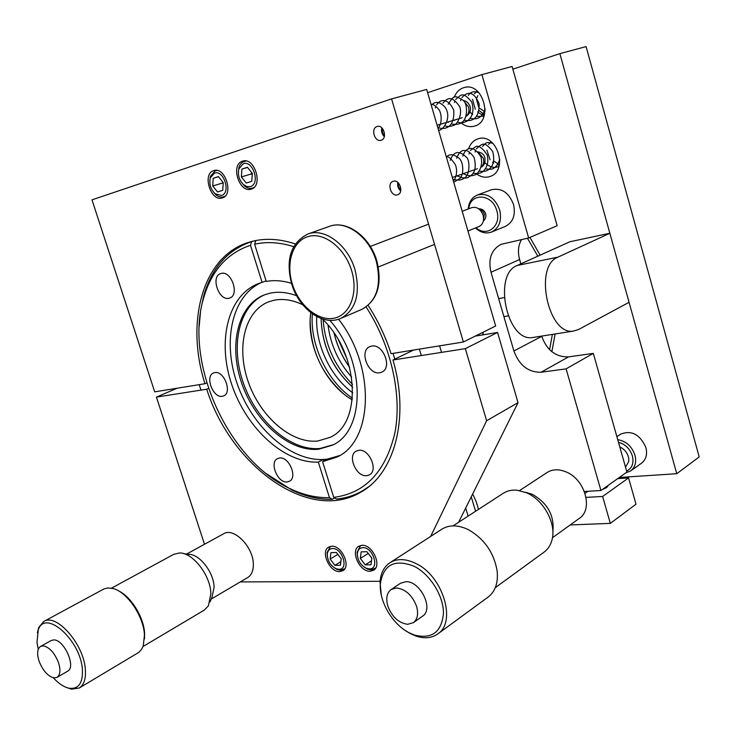 <?xml version="1.0" encoding="UTF-8"?>
<svg xmlns="http://www.w3.org/2000/svg" width="736" height="736" viewBox="0 0 736 736"><rect width="100%" height="100%" fill="white"/><g stroke="black" fill="none" stroke-linecap="round" stroke-linejoin="round"><path stroke-width="1.1" d="M529.938 237.424L540.114 255.171M555.11 333.978L551.88 351.716M619.316 477.489L676.761 473.708L699.2 456.927L586.095 46.598L559.866 53.645L512.845 69.166M676.761 473.708L559.866 53.645M626.64 471.104C632.095 468.289 634.009 463.248 632.38 455.961C629.924 448.739 625.287 444.194 618.488 442.318M625.812 472.88L630.651 470.92C635.196 467.323 636.631 462.07 634.966 455.17C631.828 446.292 626.088 441.122 617.725 439.64M630.651 470.92L641.553 463.183C646.079 459.595 647.524 454.388 645.886 447.552C639.961 434.396 631.562 429.925 620.696 434.13L616.888 436.669M578.487 329.553L573.362 331.108C548.145 335.616 533.536 265.954 557.934 257.149L609.85 233.266L629.068 302.312L578.487 329.553M534.189 337.263L532.404 337.548C506.92 342.084 492.605 274.234 517.27 265.457L569.894 241.748L609.85 233.266M602.131 489.661L606.547 487.628L607.697 486.22M476.468 173.898C480.534 176.861 484.73 177.827 489.044 176.787L490.02 176.484C508.981 170.918 496.828 132.278 478.106 138.828L477.82 138.92C473.349 140.475 470.249 143.814 468.538 148.939M461.021 122.857C465.299 126.298 469.77 127.383 474.444 126.123L474.49 126.104C493.92 121.339 483.202 81.392 464.057 87.602L463.395 87.796C459.144 89.304 456.099 92.469 454.259 97.299M585.028 493.35L588 491.271M586.068 497.38L602.637 496.469L628.562 477.912L617.716 478.621M594.338 490.903L597.816 490.691M570.225 524.934L610.337 523.379L636.005 504.188L628.562 477.912M610.337 523.379L602.637 496.469M600.926 490.516L566.113 368.865L593.308 353.372L626.916 472.098L600.926 490.516L584.366 491.482M481.914 74.603L512.09 66.488L557.161 225.713L528.66 237.976L481.914 74.603L427.598 92.69M528.66 237.976L501.087 244.324C491.326 249.633 487.959 258.952 491.004 272.283L513.884 350.989C519.257 365.35 528.338 372.434 541.107 372.232L566.113 368.865M478.501 509.367L476.21 501.713L472.696 493.939M483.377 334.779L482.926 332.322M521.493 239.55C518.236 245.447 517.61 252.098 519.607 259.514L520.858 263.847M541.632 336.094L541.705 336.343C546.931 350.345 555.873 357.199 568.523 356.886L593.308 353.372M476.054 227.746C486.873 237.682 501.722 225.897 496.8 210.781C492.485 193.513 470.194 192.252 468.758 208.794M475.465 227.985C480.663 232.65 486.045 233.993 491.62 232.024C499.312 227.985 501.998 220.607 499.68 209.898C494.942 197.791 487.545 192.814 477.498 194.966C471.988 197.285 468.878 201.968 468.16 209.024M491.62 232.024L505.402 226.366C513.075 222.346 515.77 215.032 513.507 204.452C508.824 192.492 501.483 187.597 491.473 189.75L477.498 194.966M384.321 136.638C381.892 134.173 381.055 131.229 381.809 127.825M400.688 191.02C398.176 188.692 397.21 185.822 397.808 182.427M381.128 140.263L381.073 140.282C374.624 142.526 370.447 128.294 377.044 126.528L377.191 126.482C383.658 124.301 387.734 138.598 381.128 140.263L381.073 140.282M397.376 194.856C390.991 196.935 386.667 183.089 393.153 181.314L393.328 181.258C399.685 179.106 404.082 192.961 397.624 194.773L397.376 194.856M213.661 170.642C201.94 173.816 210.827 202.06 222.217 197.938L222.235 197.929C234.02 195.141 225.409 166.603 213.928 170.559L213.661 170.642M242.484 161.193C230.23 164.533 239.246 193.43 251.16 189.134L251.178 189.124C263.488 186.199 254.785 156.998 242.779 161.11L242.484 161.193M368.156 305.412C377.899 320.454 385.535 336.545 391.074 353.685L463.376 342.01L391.57 98.891L91.982 199.842L154.707 391.846L204.958 383.732C185.5 322.754 202.023 257.618 247.37 242.77L251.537 241.518C265.061 237.958 279.643 238.758 295.292 243.929M204.958 383.732L206.779 382.941M463.376 342.01L495.668 326.002L426.659 89.452L391.57 98.891M331.678 546.222L328.698 547.069C320.215 551.374 329.581 572.35 339.655 571.605L342.847 570.704C351.274 566.306 341.651 545.238 331.678 546.222M362.029 545.321L358.8 546.25C350.069 550.804 359.646 572.01 370.098 571.256L373.566 570.253C382.223 565.598 372.37 544.3 362.029 545.321M430.652 536.434L486.625 420.734L465.336 348.643L392.978 359.996C410.044 418.223 394.367 474.131 360.419 492.366C308.651 523.094 230.865 465.796 206.724 389.215L156.428 397.109L204.498 544.263M156.428 397.109L177.1 388.231M458.62 522.266L518.034 402.656L497.554 332.46L475.272 336.113M486.625 420.734L518.034 402.656M465.336 348.643L497.554 332.46M392.978 359.996L413.632 350.042M206.724 389.215L208.527 388.433M240.267 581.928L380.098 581.293M467.949 230.994L478.998 226.559C482.945 224.508 484.316 220.745 483.11 215.252C480.682 209.061 476.9 206.522 471.776 207.635L462.208 211.296M382.26 128.266L382.499 132.508L384.468 136.013M384.367 136.454L382.343 132.581L381.947 127.954M398.277 182.85L398.572 186.613L400.807 190.394M400.734 190.826L398.397 186.585L397.955 182.556M484.435 114.742L479.108 110.538M499.385 164.818L493.902 161.101M209.815 180.716L210.459 176.263L215.271 170.761L217.065 170.458M224.949 196.3L221.959 197.22L218.758 196.604L216.145 195.003L213.192 191.71M214.443 173.126C223.827 169.464 231.224 193.099 221.462 195.463L215.188 193.798C210.625 189.327 209.006 184 210.34 177.808L214.443 173.126M218.426 176.603L213.182 178.296L212.732 185.95L217.479 191.958L222.741 190.33L223.229 182.638L218.426 176.603M218.537 176.741L213.182 178.296M222.852 182.169L223.174 183.439M222.796 182.97L212.732 185.95M238.344 172.721L238.878 167.504L240.194 164.514L242.613 162.03L246.128 161.009M254.086 187.376L252.411 188.149C249.734 188.867 247.057 188.103 244.37 185.831L241.114 181.847M243.276 163.732C253.101 159.914 260.599 184.12 250.387 186.594L246.956 186.585L243.515 184.635C239.182 180.228 237.618 175.012 238.823 168.986L243.276 163.732M247.406 167.284L241.923 169.05L241.371 176.907L246.275 183.034L251.767 181.332L252.347 173.438L247.406 167.284M247.517 167.422L241.923 169.05M251.565 172.463L251.464 173.917L252.246 174.892M251.464 173.917L241.371 176.907M375.654 568.045L371.202 569.94L367.439 569.121L363.98 566.968M362.756 547.676C373.115 546.857 380.07 569.314 369.362 568.9L366.16 568.21C360.53 565.092 357.586 560.298 357.328 553.831C357.696 550.004 359.508 547.952 362.756 547.676M366.933 551.715L361.164 551.862L360.318 558.422L365.203 564.852L370.981 564.76L371.864 558.182L366.933 551.715M357.466 556.37L357.089 552.267L360.355 545.937L361.661 545.339M371.505 560.85L365.203 564.852M368.248 553.444L360.318 558.422M344.844 568.643L340.759 570.317L337.346 569.6L334.199 567.723M332.405 548.532C342.314 547.74 349.186 569.71 338.928 569.305L336.021 568.698C330.317 565.542 327.4 560.676 327.29 554.107C327.732 550.629 329.443 548.771 332.405 548.532M336.435 552.488L330.915 552.626L330.16 559.047L334.908 565.34L340.437 565.248L341.219 558.817L336.435 552.488M327.299 556.214L327.115 552.497L330.243 546.765L331.402 546.241M340.878 561.642L334.908 565.34M337.833 554.346L330.16 559.047M352.756 392.84C330.418 376.694 315.146 344.301 316.738 316.508M321.08 318.458C322.055 345.819 332.589 368.736 352.691 387.228C332.672 368.699 322.138 345.782 321.08 318.467M351.67 377.136C338.477 362.232 330.593 344.908 328.026 325.174M334.07 333.114C336.996 345.561 342.185 356.978 349.646 367.365M322.193 318.854C359.067 353.105 362.526 423.586 329.967 437.405L317.759 441.03C291.53 443.836 260.673 417.045 248.501 382.564C236.054 348.146 244.38 311.273 268.576 301.861L273.801 300.297C282.882 298.384 292.523 299.874 302.726 304.75M310.813 312.671C305.974 344.154 325.008 384.256 352.286 399.878M549.58 349.664L552.377 334.411M537.823 256.202L527.454 238.243M339.765 455.529L327.41 459.108L323.159 459.503C289.947 461.03 252.485 427.184 237.48 384.569C222.198 342.038 231.592 296.102 261.114 282.661M279.588 457.994L277.601 458.565C269.017 462.236 277.656 483.304 287.169 481.933L289.358 481.307C297.887 477.563 289.027 456.412 279.588 457.994M358.818 450.312L356.344 451.048C346.969 455.317 356.123 477.158 366.657 475.686L369.371 474.867C378.663 470.506 369.26 448.583 358.818 450.312M371.625 346.095L369.803 346.656C358.901 350.879 368.166 375.185 379.739 372.756L381.837 372.112C392.647 367.761 383.088 343.39 371.625 346.095M221.159 273.424L220.616 273.59C210.432 276.552 218.85 301.171 229.016 298.236L229.761 298.016C239.881 294.97 231.26 270.241 221.159 273.424M214.728 372.6L213.569 372.94C204.636 376.068 212.98 398.305 222.318 396.29L223.652 395.904C232.539 392.702 223.992 370.364 214.728 372.6M333.39 444.673L320.086 448.472C291.106 451.389 257.26 421.958 243.736 384.109C229.936 346.334 238.657 305.569 265.107 294.612M329.802 320.316C365.728 360.419 365.93 430.477 332.58 445.105L318.642 449.236C289.487 452.152 255.41 422.289 242.024 384.109C228.335 346.003 237.572 305.164 264.509 294.832L269.882 293.222C278.263 291.392 287.187 292.229 296.645 295.734M255.981 240.506L256.496 240.414M393.042 353.372L394.772 359.131M368.607 486.79L362.186 490.995C354.246 495.494 345.69 498.171 336.536 499.036L333.73 497.37L322.58 461.693L337.29 456.955C373.308 440.597 375.7 366.537 338.606 319.231M323.159 459.503L318.329 462.079L329.461 497.646L332.267 499.312C318.927 499.652 305.431 496.552 291.796 490.02L266.266 473.616M318.329 462.079C284.565 463.588 246.468 428.426 231.831 384.818C216.881 341.302 227.746 295.099 258.722 283.48L262.099 282.376L250.488 245.29C227.13 253.156 211.499 270.738 203.605 298.052C184.018 362.894 228.169 460.368 289.901 488.575C303.241 494.96 316.425 497.987 329.461 497.646M266.073 280.867L262.099 282.376M199.208 326.204L200.615 310.472L203.762 295.66C211.526 268.677 226.798 250.893 249.559 242.337L251.694 241.656L250.488 245.29M334.687 497.941L332.267 499.312M253.497 241.031L251.694 241.656M333.73 497.37C365.212 493.322 385.618 471.785 394.928 432.75C402.206 394.919 391.166 345.506 366.105 306.995M293.636 246.634C279.79 242.291 266.782 241.482 254.619 244.214L255.824 240.562M291.465 283.314C282.606 280.618 274.197 279.984 266.239 281.419L254.619 244.214M327.41 459.108L322.58 461.693M254.904 240.727L255.328 242.061M323.251 459.503L323.739 461.076M118.487 590.861C130.999 596.5 143.916 617.44 144.596 633.374L144.477 638.958M79.23 688.022L138.892 652.326L141.643 649.244L143.272 645.776L144.449 635.002C143.732 616.345 127.07 591.836 113.077 588.542L107.879 587.944L103.997 588.91L43.764 621.478C56.442 612.867 84.106 644.451 85.367 669.696C85.974 678.905 83.932 685.014 79.23 688.022L71.53 689.172L66.498 687.479M53.332 677.792C58.797 683.726 64.133 687.222 69.359 688.27C78.568 689.236 82.92 683.091 82.404 669.834C80.923 640.191 45.034 608.488 38.281 629.878L36.984 642.316L38.235 649.41M37.38 632.822L38.704 627.523L43.764 621.478M142.996 646.53L204.286 610.098L208.38 605.875L210.873 593.786C210.68 575.524 192.777 552.414 179.51 552.966L173.852 554.282L111.476 588.165M210.018 601.974L212.06 597.08L214.084 587.291C213.946 572.544 199.53 553.96 188.738 554.374L183.512 553.573M211.232 599.049L247.728 577.53C251.519 575.147 253.386 570.786 253.34 564.429C253.534 547.133 233.882 527.05 223.67 533.756L186.631 554.052M437.681 634L488.18 597.025C495.337 591.44 498.318 582.719 497.131 570.878C493.966 552.948 484.665 539.35 469.2 530.104L467.351 529.175C457.544 524.796 449.08 524.786 441.95 529.138L389.942 562.727C397.063 558.385 405.61 558.587 415.582 563.344C442.686 575.534 457.038 621.975 437.681 634C431.701 638.149 424.497 638.848 416.07 636.088L409.97 633.411L404.634 630.053M414 566.232C394.57 558.734 383.355 564.613 380.365 583.869C378.994 601.183 392.205 623.962 408.719 632.555L414.497 635.085C431.977 639.354 441.628 632.095 443.458 613.29C443.606 595.746 430.026 574.154 414 566.232M381.266 594.955L380.043 582.038C380.687 573.197 383.98 566.757 389.942 562.727M625.508 467.139L628.728 461.619L628.746 458.556C627.9 453.597 625.241 449.889 620.788 447.433L619.813 447M495.3 587.659L544.134 552.083C547.952 549.268 550.546 545.284 551.936 540.141C556.729 523.931 543.674 499.79 526.387 492.724L517.178 490.213C511.897 489.716 507.279 490.728 503.314 493.258L453.072 525.872M552.856 531.834C554.53 515.55 547.621 503.01 532.11 494.206L525.219 492.237M552.451 537.74L579.333 518.374C593.658 509.386 584.844 478.878 565.745 471.767C558.642 468.952 552.432 469.191 547.106 472.503L519.57 490.572M58.475 662.566C60.794 670.027 60.315 674.958 57.049 677.35L54.252 677.93C48.061 676.494 43.01 670.938 39.118 661.278C36.754 653.77 37.251 648.812 40.59 646.401L43.148 645.849C49.367 647.137 54.473 652.703 58.475 662.566M40.59 646.401L51.281 640.458L53.848 639.906C64.161 639.52 76.388 667.248 67.648 671.195L57.049 677.35M416.567 606.363C418.618 613.87 417.542 619.307 413.356 622.684L407.652 624.312C398.627 623.006 392.012 616.897 387.808 605.995C385.701 598.368 386.823 592.857 391.193 589.472L396.419 587.972C405.508 589.076 412.224 595.203 416.567 606.363M391.193 589.472L400.54 583.234L405.766 581.716C420.219 580.686 434.176 609.242 422.574 616.152L413.356 622.684M517.27 265.457L557.934 257.149M568.523 356.886L541.107 372.232M541.705 336.343L513.884 350.989M519.607 259.514L491.004 272.283M376.832 260.921C382.49 284.39 377.467 300.555 361.753 309.405C376.998 301.006 381.837 284.933 376.262 261.197C369.371 236.808 346.086 219.834 329.535 226.329L329.268 226.421M292.33 283.986C298.844 305.348 317.961 321.393 333.868 318.228C349.858 315.394 358.57 293.112 351.633 270.655C344.926 248.142 324.429 232.07 308.724 236.376C292.919 240.359 285.586 262.678 292.33 283.986M354.964 269.634C360.704 293.747 355.948 310.022 340.704 318.449C322.58 326.453 298.899 308.614 291.695 284.078C285.412 259.532 290.803 242.843 307.869 234.011C324.429 227.498 347.898 244.849 354.964 269.634M483.423 220.68L484.343 214.397C483.322 211.388 481.519 209.585 478.924 208.996M466.136 116.187C468.685 114.016 469.485 110.943 468.556 106.968L463.928 101.218M481.289 166.998C483.561 164.882 484.251 161.994 483.359 158.323L478.446 152.407M465.667 508.079L468.087 516.129M477.627 334.944L477.59 335.736M482.936 332.341L482.871 334.862M347.116 358.984L338.716 340.529M352.516 384.358C334.862 366.408 325.064 344.89 323.132 319.792M352.452 398.222C327.18 381.202 309.792 344.549 312.349 313.812M532.404 337.548L573.362 331.108M503.893 316.627L508.098 315.9M498.658 298.623L504.16 297.602M607.034 487.232L606.786 486.358M361.753 309.405L340.704 318.449M434.544 244.407L378.313 266.975M428.573 224.158L370.309 246.431M376.814 260.875C369.969 236.845 346.996 219.742 329.535 226.329L307.869 234.011M483.35 221.048C485.576 219.043 486.34 216.577 485.622 213.67C484.417 210.422 482.08 208.785 478.621 208.776M383.723 135.084L383.852 135.764M466.072 116.343C469.761 113.859 471.123 110.593 470.157 106.536C468.464 102.773 466.228 100.814 463.468 100.648M462.226 117.686L459.678 118.459M458.298 118.873L446.835 122.323M445.455 122.737L437.101 125.258M382.122 129.389L381.874 128.726M400.044 189.529L400.209 190.192M481.234 167.182C484.26 165.554 485.493 162.408 484.914 157.734M477.452 168.7L474.959 169.574M473.598 170.053L462.337 174M460.994 174.469L452.346 177.496M477.931 151.828C481.666 152.591 483.994 154.542 484.895 157.688M398.194 183.954L397.918 183.301M437.994 128.312C443.394 122.231 440.744 110.952 438.536 109.149C435.648 105.736 433.136 104.126 430.992 104.328M438.536 130.162C442.364 131.496 452.925 117.383 444.728 106.766C437.34 99.452 433.762 103.058 431.232 105.119M437.764 127.53C444.949 130.217 454.885 127.742 453.735 110.161C447.985 97.658 440.33 98.955 436.54 104.944M435.694 106.867L435.39 107.944M445.114 125.93C447.304 126.813 450.138 126.638 453.597 125.414C457.47 124.642 463.091 113.408 459.338 106.021C450.736 94.282 446.586 99.047 442.98 103.086M447.773 122.047L448.288 122.415M451.462 123.998C456.237 124.881 459.779 124.246 462.088 122.084C467.507 119.333 468.022 103.721 463.183 100.326C454.314 95.174 454.351 94.696 448.16 104.291M454.075 120.143L454.563 120.492M457.737 122.084C464.094 125.111 476.965 118.505 471.693 101.862C462.346 91.025 461.398 94.843 455.658 99.443M454.747 101.458L454.443 102.488M463.947 120.189C469.605 121.449 479.375 121.146 479.173 103.942C473.524 89.755 466.532 92.138 461.895 97.649M460.957 99.691L460.653 100.731M470.111 118.312C474.067 118.956 480.893 120.87 485.153 109.011M479.062 92.846C474.085 90.813 470.525 91.678 468.354 95.422M469.908 111.973L472.632 114.604M476.21 116.472L483.984 116.205M477.232 91.071L474.444 93.702M472.549 99.369L475.281 109.268M477.646 111.955C480.442 114.117 482.669 115.166 484.334 115.12M484.398 111.329L485.098 110.658M477.931 95.597L476.716 98.063M476.486 99.268L478.63 107.162M479.44 108.155L483.442 110.832M484.49 111.108L485.052 111.191M453.339 180.9C454.922 179.832 458.399 172.73 455.382 164.68C451.067 158.442 448.058 155.876 446.356 156.97M453.744 182.298L459.963 178.379C464.177 174.285 463.367 161.994 459.282 158.424C453.514 153.944 449.236 153.557 446.439 157.246M452.861 179.271C457.921 180.716 461.831 180.246 464.591 177.864C470.396 174.828 469.678 159.086 466.55 157.421C461.012 151.837 454.324 149.123 450.294 160.301M457.019 175.858C462.723 178.342 466.67 178.701 468.869 176.925C474.876 173.871 476.624 167.366 474.094 157.421C470.322 152.251 467.231 149.978 464.812 150.604C461.757 149.84 459.025 152.37 456.605 158.194M463.275 173.668C467.516 175.895 471.242 176.346 474.444 175.021C476.551 175.168 483.672 168.093 480.985 156.915C472.678 143.548 465.364 148.037 462.843 156.106M473.211 173.245C477.876 173.944 481.234 173.264 483.285 171.212C487.462 167.008 488.75 161.552 487.149 154.854C482.448 147.964 478.667 145.222 475.806 146.611L470.387 150.457M469.264 153.005L469.016 154.036M479.302 171.092C483.12 171.718 485.953 171.396 487.812 170.126C493.424 166.566 495.024 160.292 492.623 151.303C484.288 141.1 482.752 143.17 476.21 148.911M475.373 150.972L475.116 152.021M485.355 168.958C489.523 168.765 494.804 172.307 499.845 159.335M492.908 143.299C485.972 142.112 487.076 141.827 482.54 146.418M484.812 162.647C489.826 167.33 494.564 168.544 499.008 166.272M491.124 141.744L488.52 144.431M486.901 150.135L490.075 159.758M492.559 162.316L493.663 163.116M497.278 164.772L499.312 165.14M499.256 161.405L499.854 160.779M439.604 345.856L441.545 352.378M419.382 349.112L421.305 355.552M199.226 384.661L200.983 390.117M471.261 496.828L475.585 511.262M215.528 170.688L216.586 170.384M215.188 193.798L216.145 195.003M210.34 177.808L210.459 176.263M244.38 161.248L245.548 160.917M243.515 184.635L244.37 185.831M238.823 168.986L238.878 167.504M374.523 568.983L375.424 568.404M366.16 568.21L367.439 569.121M357.328 553.831L357.089 552.267M360.355 545.937L361.247 545.385M343.832 569.452L344.65 568.937M336.021 568.698L337.346 569.6M327.29 554.107L327.115 552.497M330.243 546.765L331.062 546.268M362.186 490.995L365.737 488.952M289.901 488.575L291.796 490.02M203.605 298.052L203.762 295.66M249.559 242.337L252.991 241.15M334.135 333.215C337.079 345.57 342.24 356.914 349.618 367.246M310.15 320.657C310.656 349.913 321.807 374.284 343.583 393.778M38.281 629.878L38.704 627.523M69.359 688.27L71.53 689.172M380.365 583.869L380.043 582.038M414.497 635.085L416.07 636.088"/></g></svg>
